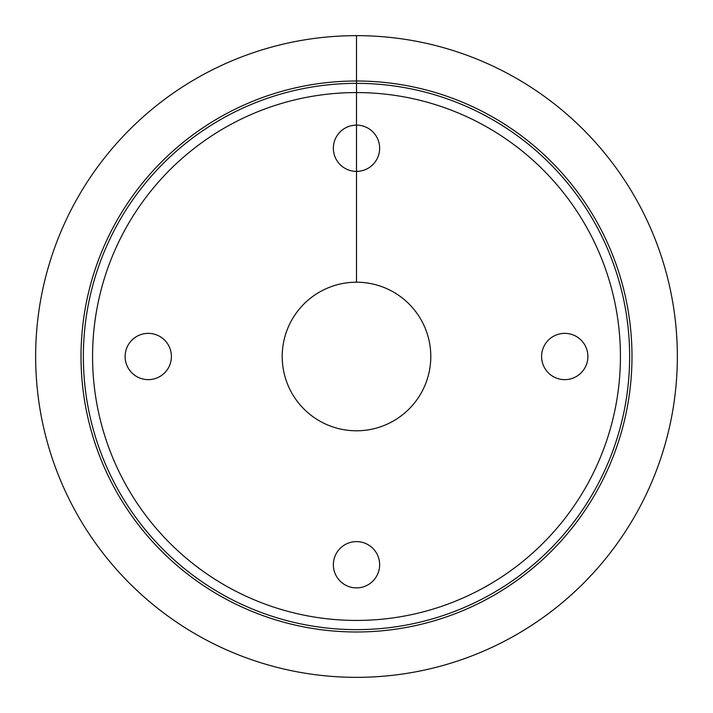 <?xml version="1.0" encoding="UTF-8"?>
<svg xmlns="http://www.w3.org/2000/svg" width="713" height="713" viewBox="0 0 713 713"><rect width="100%" height="100%" fill="white"/><g stroke="black" fill="none" stroke-linecap="round" stroke-linejoin="round"><path stroke-width="1.07" d="M125.114 356.5A23.137 23.137 0 0 1 159.828 336.465A23.137 23.137 0 0 1 159.828 376.535A23.137 23.137 0 0 1 125.114 356.5M333.363 148.251A23.137 23.137 0 0 1 368.068 128.215A23.137 23.137 0 0 1 368.068 168.295A23.137 23.137 0 0 1 333.363 148.251M333.363 564.749A23.137 23.137 0 0 1 368.068 544.705A23.137 23.137 0 0 1 368.068 584.785A23.137 23.137 0 0 1 333.363 564.749M541.604 356.5A23.137 23.137 0 0 1 576.318 336.465A23.137 23.137 0 0 1 576.318 376.535A23.137 23.137 0 0 1 541.604 356.5M356.5 430.795A74.295 74.295 0 0 1 292.161 319.353A74.295 74.295 0 0 1 420.839 319.353A74.295 74.295 0 0 1 356.5 430.795M356.5 620.435A263.935 263.935 0 0 1 127.93 224.533A263.935 263.935 0 0 1 585.07 224.533A263.935 263.935 0 0 1 356.5 620.435M356.5 629.641A273.141 273.141 0 0 1 119.953 219.925A273.141 273.141 0 0 1 593.047 219.925A273.141 273.141 0 0 1 356.5 629.641M356.5 631.985A275.485 275.485 0 0 1 117.921 218.757A275.485 275.485 0 0 1 595.079 218.757A275.485 275.485 0 0 1 356.5 631.985M356.5 677.35A320.85 320.85 0 0 1 78.635 196.075A320.85 320.85 0 0 1 634.365 196.075A320.85 320.85 0 0 1 356.5 677.35M356.5 35.65L356.5 282.205M587.886 356.5A23.137 23.137 0 0 0 553.172 336.465A23.137 23.137 0 0 0 553.172 376.535A23.137 23.137 0 0 0 587.886 356.5M379.637 564.749A23.137 23.137 0 0 0 344.932 544.705A23.137 23.137 0 0 0 344.932 584.785A23.137 23.137 0 0 0 379.637 564.749M171.396 356.5A23.137 23.137 0 0 0 136.682 336.465A23.137 23.137 0 0 0 136.682 376.535A23.137 23.137 0 0 0 171.396 356.5M379.637 148.251A23.137 23.137 0 0 0 344.932 128.215A23.137 23.137 0 0 0 344.932 168.295A23.137 23.137 0 0 0 379.637 148.251"/></g></svg>
